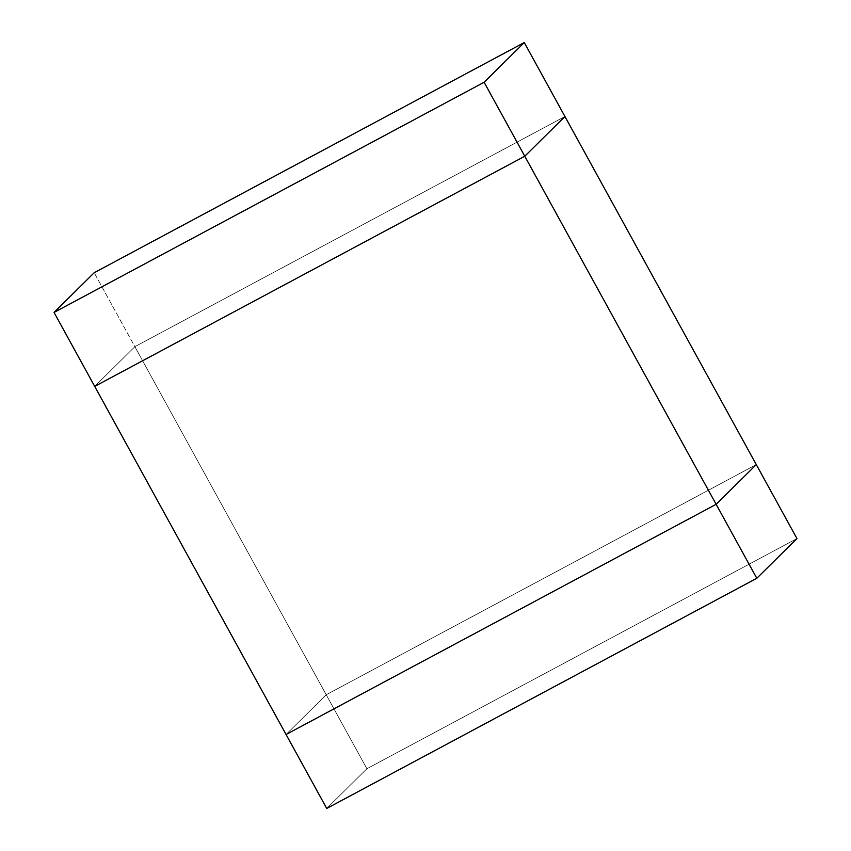 <?xml version="1.0" encoding="UTF-8"?>
<svg xmlns="http://www.w3.org/2000/svg" width="851" height="851" viewBox="0 0 851 851"><rect width="100%" height="100%" fill="white"/><g stroke="black" fill="none" stroke-linecap="round" stroke-linejoin="round"><path stroke-width="0.64" stroke-dasharray="4.25 3.19" d="M286.064 734.487L326.22 694.767L756.294 464.603L326.22 694.767L134.862 346.687L564.936 116.513L134.862 346.687L94.706 386.397L134.862 346.687L326.22 694.767L286.064 734.487L326.22 694.767L366.887 768.74L326.731 808.45L366.887 768.74L326.22 694.767L756.294 464.603L326.22 694.767L286.064 734.487M564.936 116.513L134.862 346.687L94.195 272.724L134.862 346.687L94.706 386.397L134.862 346.687L564.936 116.513M796.962 538.566L366.887 768.74L796.962 538.566"/><path stroke-width="1.28" d="M756.294 464.603L716.138 504.313L286.064 734.487L716.138 504.313L524.78 156.233L564.936 116.513L756.294 464.603L564.936 116.513L524.78 156.233L94.706 386.397L524.78 156.233L716.138 504.313L756.294 464.603L796.962 538.566L756.294 464.603L716.138 504.313L756.805 578.276L796.962 538.566L756.805 578.276L716.138 504.313L286.064 734.487L94.706 386.397L326.731 808.45L286.064 734.487L716.138 504.313L756.294 464.603M524.269 42.55L484.113 82.26L524.78 156.233L564.936 116.513L524.269 42.55L564.936 116.513L524.78 156.233L484.113 82.26L54.038 312.434L94.195 272.724L524.269 42.55L94.195 272.724L54.038 312.434L94.706 386.397L54.038 312.434L484.113 82.26L524.269 42.55M94.706 386.397L524.78 156.233L94.706 386.397M326.731 808.45L756.805 578.276L326.731 808.45"/></g></svg>
